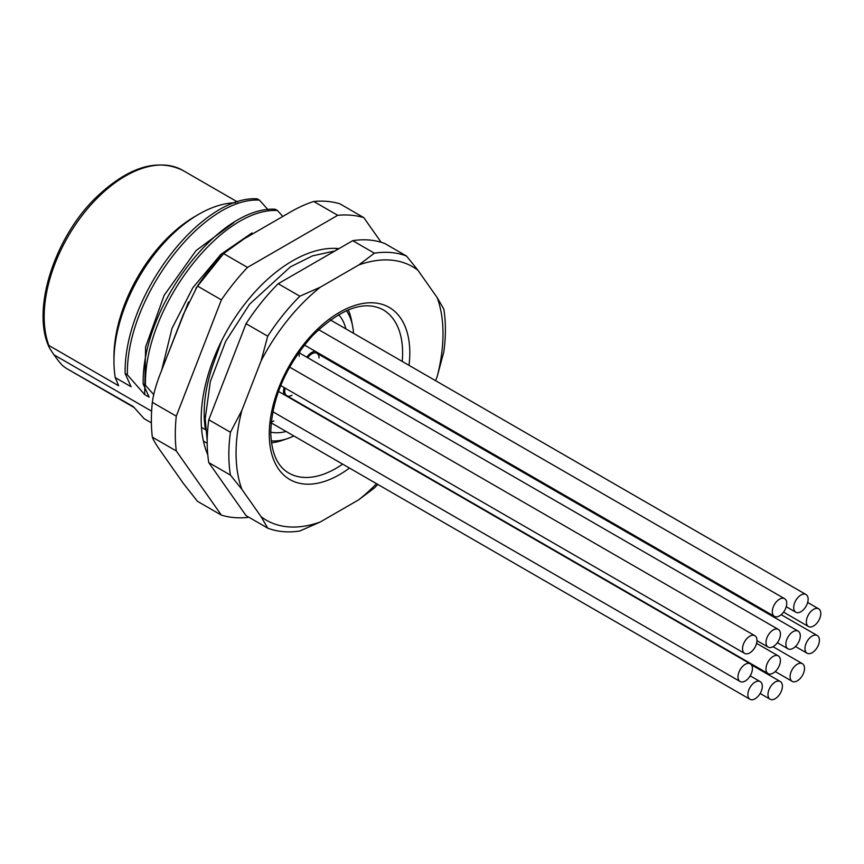 <?xml version="1.0" encoding="UTF-8"?>
<svg xmlns="http://www.w3.org/2000/svg" width="864" height="864" viewBox="0 0 864 864"><rect width="100%" height="100%" fill="white"/><g stroke="black" fill="none" stroke-linecap="round" stroke-linejoin="round"><path stroke-width="1.3" d="M261.112 516.694L241.866 489.326A146.329 84.478 -60 0 1 241.866 410.411L230.44 432.259L208.786 419.753A153.133 88.409 120 0 0 207.187 442.109A153.133 88.409 120 0 0 208.786 462.607L246.056 515.624L267.721 528.131L261.112 516.694A146.329 84.478 -60 0 0 320.285 521.986L358.765 499.759A146.329 84.478 120 0 0 376.542 483.689M241.866 410.411L261.112 360.828L267.721 336.193A153.133 88.409 -60 0 1 299.851 296.222L320.285 287.204A146.329 84.478 120 0 0 261.112 360.828M435.586 380.678L437.195 376.553A146.329 84.478 -60 0 0 437.195 297.637L417.949 270.27A146.329 84.478 -60 0 0 358.765 264.978L320.285 287.204M299.851 296.222L278.197 283.716L352.739 240.678A153.133 88.409 -60 0 1 384.869 243.551L406.534 256.057L417.949 270.27M406.534 256.057A153.133 88.409 120 0 0 374.393 253.184L352.739 240.678M358.765 264.978L374.393 253.184M437.195 297.637L443.804 309.074A153.133 88.409 120 0 1 443.804 351.929L437.195 376.553M241.866 489.326L230.44 475.103L208.786 462.607M230.44 432.259A153.133 88.409 120 0 0 230.44 475.103M320.285 521.986L299.851 531.004A153.133 88.409 120 0 1 267.721 528.131M377.838 484.434A153.133 88.409 -60 0 1 374.393 487.966L358.765 499.759M267.721 336.193L246.056 323.698A153.133 88.409 120 0 1 278.197 283.716M208.786 419.753L246.056 323.698M335.264 248.378L337.532 249.415M221.562 340.934L213.246 363.982A119.956 69.25 120 0 0 205.492 429.7L205.664 429.948M153.716 394.578L145.433 385.29L143.176 383.994L149.148 397.17L144.644 394.567L127.386 374.868L125.129 373.572L131.101 386.748L115.258 377.6L118.66 385.776L48.881 345.481C47.509 344.725 49.216 347.846 54 354.834C58.612 361.271 61.787 365.094 63.515 366.314A114.847 66.312 120 0 0 67.954 369.306L133.304 406.598L144.126 418.673L151.384 422.863M48.881 345.481L48.665 346.237C31.925 308.999 54.216 238.691 94.932 198.58C127.408 167.238 156.686 157.842 182.801 170.381A114.847 66.312 -60 0 0 81.972 215.644A114.847 66.312 -60 0 0 48.881 345.481M113.951 361.184L113.951 357.016A114.847 66.312 -60 0 1 195.156 216.356L198.763 214.272A119.956 69.25 120 0 0 113.951 361.184A119.956 69.25 120 0 0 115.258 377.6M207.187 443.275L203.407 441.094M151.621 411.188L54 354.834M205.492 429.7L201.452 427.367M235.613 202.727A119.956 69.25 120 0 0 198.763 214.272M161.633 370.386L172.033 328.32L192.845 287.701L220.914 254.329L252.007 232.924M144.644 394.567L145.606 346.928L164.171 295.272L196.031 250.625L233.96 222.502M165.521 360.364L188.525 301.957M239.404 241.585L268.423 224.759M125.129 373.572C123.563 295.78 201.56 195.253 257.191 198.828L259.448 200.135L268.056 209.725M143.176 383.994C141.61 306.202 219.607 205.675 275.238 209.25L277.495 210.546L282.82 216.443M145.433 385.29C143.867 307.498 221.864 206.982 277.495 210.546M127.386 374.868C125.82 297.076 203.818 196.56 259.448 200.135M345.881 328.882A68.904 39.787 120 0 0 338.591 314.604M348.224 309.874A83.063 47.963 -60 0 1 351.583 320.684L352.652 326.257A77.9 44.971 -60 0 1 353.549 333.31M346.41 310.64A77.9 44.971 -60 0 1 352.652 326.257M293.89 435.964A77.9 44.971 -60 0 1 287.874 438.458L282.506 440.316A83.063 47.963 -60 0 1 271.469 442.822M287.874 438.458A77.9 44.971 -60 0 1 271.231 440.867M270.745 432.108A68.904 39.787 120 0 0 286.103 431.471M300.154 353.354A11.912 6.88 120 0 0 299.452 351.605M298.458 352.998A10.206 5.897 -60 0 1 299.203 356.26M320.015 355.082A11.912 6.88 120 0 0 319.54 353.743M315.274 351.292A11.912 6.88 120 0 0 311.839 352.426A11.912 6.88 -60 0 0 306.839 357.21M798.196 631.152A10.206 5.897 120 0 0 790.322 633.884A10.206 5.897 120 0 0 785.873 644.166A10.206 5.897 120 0 0 787.979 648.832A10.206 5.897 120 0 0 795.852 646.099A10.206 5.897 120 0 0 800.302 635.828A10.206 5.897 120 0 0 798.196 631.152L316.948 353.311A10.206 5.897 120 0 0 307.703 357.707A10.206 5.897 -60 0 1 311.839 353.819A10.206 5.897 -60 0 1 319.064 357.988M327.64 359.489A11.912 6.88 -60 0 1 328.309 358.808M328.568 360.018A10.206 5.897 -60 0 1 329.281 359.37A10.206 5.897 120 0 0 328.568 360.018M289.915 397.505A11.912 6.88 -60 0 1 289.289 397.656M283.964 394.578A11.912 6.88 -60 0 1 284.202 387.558M291.956 395.237A10.206 5.897 -60 0 1 284.731 391.068A10.206 5.897 -60 0 1 285.131 388.098A10.206 5.897 120 0 0 284.731 391.068A10.206 5.897 120 0 0 286.848 395.734L768.096 673.585A10.206 5.897 120 0 0 775.958 670.842A10.206 5.897 120 0 0 780.419 660.571A10.206 5.897 120 0 0 778.302 655.895A10.206 5.897 120 0 0 770.429 658.638A10.206 5.897 120 0 0 765.979 668.909A10.206 5.897 120 0 0 768.096 673.585M301.99 404.989A11.912 6.88 120 0 0 301.741 404.341M297.162 401.695A11.912 6.88 120 0 0 296.471 401.803M271.804 423.22A11.912 6.88 -60 0 1 271.145 423.371M273.845 420.941A10.206 5.897 -60 0 1 271.285 421.88M248.368 516.964L247.493 517.471A165.888 95.774 -60 0 1 221.389 515.138L176.278 450.954L152.334 437.13A165.888 95.774 -60 0 1 152.334 402.332L176.278 416.156A165.888 95.774 120 0 0 176.278 450.954M176.278 416.156L221.389 299.873A165.888 95.774 -60 0 1 247.493 267.408L337.727 215.309A165.888 95.774 -60 0 1 363.82 217.642L381.121 242.255M207.77 454.766A129.308 74.66 -60 0 1 201.172 419.18A129.308 74.66 -60 0 1 247.19 300.974A129.308 74.66 -60 0 1 338.926 248.616M221.389 515.138L197.446 501.314L183.244 483.246L161.482 452.282C156.632 445.543 153.576 440.489 152.334 437.13M221.389 299.873L197.446 286.049A165.888 95.774 -60 0 1 223.549 253.584L247.493 267.408M337.727 215.309L313.783 201.496C305.662 204.012 297.032 208.019 287.906 213.516L244.372 238.648L223.549 253.584M363.82 217.642L339.876 203.818A165.888 95.774 120 0 0 313.783 201.496M197.446 286.049L183.244 314.69L161.482 370.786C156.535 382.99 153.49 393.509 152.334 402.332M762.307 686.286A10.206 5.897 120 0 0 760.19 681.61A10.206 5.897 120 0 0 752.317 684.342A10.206 5.897 120 0 0 747.868 694.613A10.206 5.897 120 0 0 749.984 699.289A10.206 5.897 120 0 0 757.847 696.557A10.206 5.897 120 0 0 762.307 686.286M752.425 668.498A10.206 5.897 120 0 0 750.319 663.833A10.206 5.897 120 0 0 742.446 666.565A10.206 5.897 120 0 0 737.996 676.836A10.206 5.897 120 0 0 740.102 681.512A10.206 5.897 120 0 0 747.976 678.78A10.206 5.897 120 0 0 752.425 668.498M756.972 640.386A10.206 5.897 120 0 0 754.855 635.72A10.206 5.897 120 0 0 746.993 638.453A10.206 5.897 120 0 0 742.532 648.724A10.206 5.897 120 0 0 744.649 653.4A10.206 5.897 120 0 0 752.522 650.668A10.206 5.897 120 0 0 756.972 640.386M780.451 634.1A10.206 5.897 120 0 0 778.334 629.424A10.206 5.897 120 0 0 770.472 632.167A10.206 5.897 120 0 0 766.012 642.438A10.206 5.897 120 0 0 768.128 647.104A10.206 5.897 120 0 0 775.991 644.371A10.206 5.897 120 0 0 780.451 634.1M786.737 603.364A10.206 5.897 120 0 0 784.62 598.687A10.206 5.897 120 0 0 776.758 601.42A10.206 5.897 120 0 0 772.297 611.701A10.206 5.897 120 0 0 774.414 616.367A10.206 5.897 120 0 0 782.287 613.634A10.206 5.897 120 0 0 786.737 603.364M808.132 599.216A10.206 5.897 120 0 0 806.015 594.54A10.206 5.897 120 0 0 798.142 597.272A10.206 5.897 120 0 0 793.692 607.554A10.206 5.897 120 0 0 795.809 612.22A10.206 5.897 120 0 0 803.671 609.487A10.206 5.897 120 0 0 808.132 599.216M820.8 613.505A10.206 5.897 120 0 0 818.683 608.839A10.206 5.897 120 0 0 810.821 611.572A10.206 5.897 120 0 0 806.36 621.842A10.206 5.897 120 0 0 808.477 626.519A10.206 5.897 120 0 0 816.34 623.786A10.206 5.897 120 0 0 820.8 613.505M782.417 686.21A10.206 5.897 120 0 0 780.3 681.534A10.206 5.897 120 0 0 772.438 684.277A10.206 5.897 120 0 0 767.977 694.548A10.206 5.897 120 0 0 770.094 699.224A10.206 5.897 120 0 0 777.956 696.481A10.206 5.897 120 0 0 782.417 686.21M804.524 668.347A10.206 5.897 120 0 0 802.408 663.682A10.206 5.897 120 0 0 794.545 666.414A10.206 5.897 120 0 0 790.085 676.685A10.206 5.897 120 0 0 792.202 681.361A10.206 5.897 120 0 0 800.064 678.629A10.206 5.897 120 0 0 804.524 668.347M819.407 640.202A10.206 5.897 120 0 0 817.29 635.526A10.206 5.897 120 0 0 809.417 638.269A10.206 5.897 120 0 0 804.967 648.54A10.206 5.897 120 0 0 807.073 653.216A10.206 5.897 120 0 0 814.946 650.473A10.206 5.897 120 0 0 819.407 640.202M349.477 468.061A99.382 57.38 -60 0 1 269.255 434.052A99.382 57.38 -60 0 1 339.53 312.336A99.382 57.38 -60 0 1 409.806 352.912A99.382 57.38 -60 0 1 409.028 365.342M342.662 464.13A94.273 54.432 -60 0 1 288.522 472.889C277.236 466.312 271.307 452.671 270.745 431.968C272.041 397.742 285.962 365.656 312.487 335.729C340.47 308.653 363.906 299.948 382.795 309.604A94.273 54.432 -60 0 1 402.613 352.922A94.273 54.432 -60 0 1 402.235 361.422M134.017 407.452L67.954 369.306M237.654 202.046L182.801 170.381M207.198 440.726L205.211 418.738L210.341 381.542L225.742 341.194L249.566 304.214L290.38 266.89L312.563 255.852L334.843 250.96M195.923 288.209L224.316 252.752M756.572 643.356L778.302 655.895M750.19 675.832L760.19 681.61M271.188 422.863L749.984 699.289M278.467 391.414L750.319 663.833M272.819 411.728L740.102 681.512M289.602 367.103L754.855 635.72M280.714 385.549L744.649 653.4M298.771 352.555L778.334 629.424M756.972 640.667L768.128 647.104M318.6 329.627L784.62 598.687M304.43 345.028L774.414 616.367M330.361 319.928L806.015 594.54M786.24 606.701L795.809 612.22M807.656 602.467L818.683 608.839M783.551 612.122L808.477 626.519M777.373 642.708L787.979 648.832M751.453 664.891L780.3 681.534M760.136 693.479L770.094 699.224M773.032 646.715L802.408 663.682M775.235 671.566L792.202 681.361M781.186 614.682L817.29 635.526M795.452 646.499L807.073 653.216"/></g></svg>
